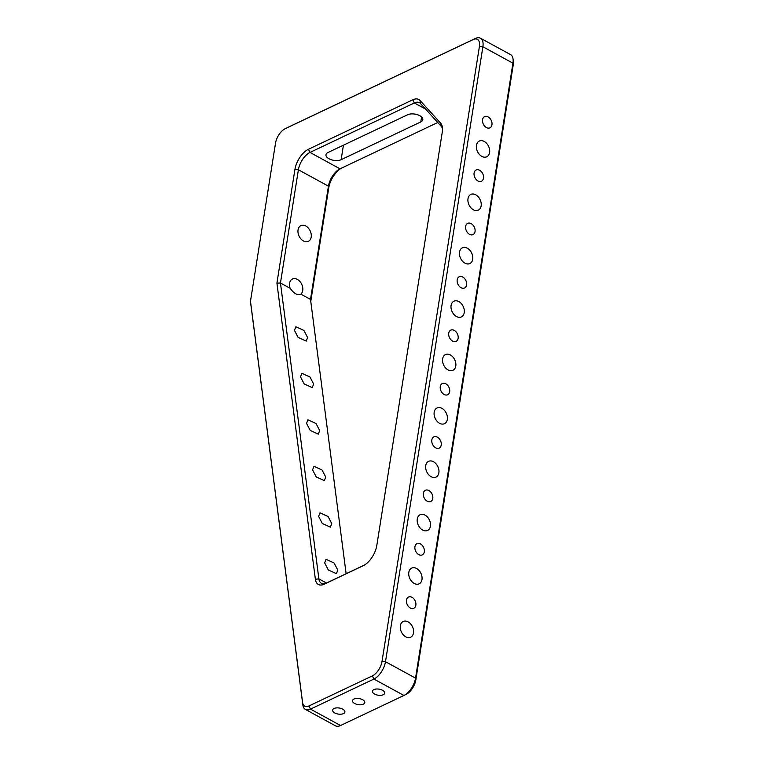 <?xml version="1.0" encoding="UTF-8"?>
<svg xmlns="http://www.w3.org/2000/svg" width="764" height="764" viewBox="0 0 764 764"><rect width="100%" height="100%" fill="white"/><g stroke="black" fill="none" stroke-linecap="round" stroke-linejoin="round"><path stroke-width="1.15" d="M383.261 694.734A6.217 3.066 -171 0 0 384.703 693.139A6.217 3.066 -171 0 0 380.911 689.586A6.217 3.066 -171 0 0 373.873 689.606A6.217 3.066 -171 0 0 372.431 691.2A6.217 3.066 -171 0 0 376.222 694.753A6.217 3.066 -171 0 0 383.261 694.734M343.437 713.614A6.217 3.066 -171 0 0 344.879 712.019A6.217 3.066 -171 0 0 341.088 708.467A6.217 3.066 -171 0 0 334.049 708.486A6.217 3.066 -171 0 0 332.607 710.081A6.217 3.066 -171 0 0 336.399 713.633A6.217 3.066 -171 0 0 343.437 713.614M363.349 704.169A6.217 3.066 -171 0 0 364.791 702.584A6.217 3.066 -171 0 0 361 699.031A6.217 3.066 -171 0 0 353.961 699.05A6.217 3.066 -171 0 0 352.519 700.636A6.217 3.066 -171 0 0 356.31 704.198A6.217 3.066 -171 0 0 363.349 704.169M491.949 124.78A6.217 4.383 64.6 0 0 489.867 118.305A6.217 4.383 64.6 0 0 484.596 116.605A6.217 4.383 64.6 0 0 482.561 119.661A6.217 4.383 64.6 0 0 484.643 126.136A6.217 4.383 64.6 0 0 489.915 127.836A6.217 4.383 64.6 0 0 491.949 124.78M483.497 178.165A6.217 4.383 64.6 0 0 481.406 171.69A6.217 4.383 64.6 0 0 476.134 169.99A6.217 4.383 64.6 0 0 474.1 173.046A6.217 4.383 64.6 0 0 476.192 179.521A6.217 4.383 64.6 0 0 481.463 181.221A6.217 4.383 64.6 0 0 483.497 178.165M475.046 231.549A6.217 4.383 64.6 0 0 472.954 225.065A6.217 4.383 64.6 0 0 467.683 223.374A6.217 4.383 64.6 0 0 465.648 226.421A6.217 4.383 64.6 0 0 467.74 232.905A6.217 4.383 64.6 0 0 473.012 234.605A6.217 4.383 64.6 0 0 475.046 231.549M466.584 284.934A6.217 4.383 64.6 0 0 464.502 278.449A6.217 4.383 64.6 0 0 459.231 276.749A6.217 4.383 64.6 0 0 457.197 279.805A6.217 4.383 64.6 0 0 459.279 286.29A6.217 4.383 64.6 0 0 464.55 287.98A6.217 4.383 64.6 0 0 466.584 284.934M458.133 338.309A6.217 4.383 64.6 0 0 456.041 331.834A6.217 4.383 64.6 0 0 450.77 330.134A6.217 4.383 64.6 0 0 448.745 333.19A6.217 4.383 64.6 0 0 450.827 339.665A6.217 4.383 64.6 0 0 456.098 341.365A6.217 4.383 64.6 0 0 458.133 338.309M449.681 391.693A6.217 4.383 64.6 0 0 447.589 385.218A6.217 4.383 64.6 0 0 442.318 383.518A6.217 4.383 64.6 0 0 440.284 386.565A6.217 4.383 64.6 0 0 442.375 393.049A6.217 4.383 64.6 0 0 447.647 394.749A6.217 4.383 64.6 0 0 449.681 391.693M441.22 445.078A6.217 4.383 64.6 0 0 439.138 438.593A6.217 4.383 64.6 0 0 433.866 436.893A6.217 4.383 64.6 0 0 431.832 439.949A6.217 4.383 64.6 0 0 433.914 446.434A6.217 4.383 64.6 0 0 439.185 448.134A6.217 4.383 64.6 0 0 441.22 445.078M432.768 498.453A6.217 4.383 64.6 0 0 430.676 491.978A6.217 4.383 64.6 0 0 425.405 490.278A6.217 4.383 64.6 0 0 423.38 493.334A6.217 4.383 64.6 0 0 425.462 499.809A6.217 4.383 64.6 0 0 430.734 501.509A6.217 4.383 64.6 0 0 432.768 498.453M424.316 551.837A6.217 4.383 64.6 0 0 422.225 545.362A6.217 4.383 64.6 0 0 416.953 543.662A6.217 4.383 64.6 0 0 414.919 546.718A6.217 4.383 64.6 0 0 417.01 553.193A6.217 4.383 64.6 0 0 422.282 554.893A6.217 4.383 64.6 0 0 424.316 551.837M415.855 605.222A6.217 4.383 64.6 0 0 413.773 598.737A6.217 4.383 64.6 0 0 408.501 597.047A6.217 4.383 64.6 0 0 406.467 600.093A6.217 4.383 64.6 0 0 408.549 606.578A6.217 4.383 64.6 0 0 413.821 608.278A6.217 4.383 64.6 0 0 415.855 605.222M430.418 526.176A8.7 6.131 64.6 0 0 427.496 517.104A8.7 6.131 64.6 0 0 420.114 514.726A8.7 6.131 64.6 0 0 417.268 518.995A8.7 6.131 64.6 0 0 420.19 528.067A8.7 6.131 64.6 0 0 427.573 530.445A8.7 6.131 64.6 0 0 430.418 526.176M337.803 570.087L334.107 563.001L326.047 559.324L324.652 562.906L328.339 569.992L336.408 573.668L337.803 570.087M438.87 472.792A8.7 6.131 64.6 0 0 435.948 463.719A8.7 6.131 64.6 0 0 428.575 461.341A8.7 6.131 64.6 0 0 425.729 465.62A8.7 6.131 64.6 0 0 428.642 474.692A8.7 6.131 64.6 0 0 436.024 477.07A8.7 6.131 64.6 0 0 438.87 472.792M331.757 523.569L328.071 516.493L320.001 512.816L318.617 516.397L322.303 523.483L330.373 527.16L331.757 523.569M447.332 419.407A8.7 6.131 64.6 0 0 444.409 410.335A8.7 6.131 64.6 0 0 437.027 407.957A8.7 6.131 64.6 0 0 434.181 412.235A8.7 6.131 64.6 0 0 437.103 421.308A8.7 6.131 64.6 0 0 444.486 423.686A8.7 6.131 64.6 0 0 447.332 419.407M325.722 477.061L322.036 469.984L313.966 466.307L312.572 469.889L316.267 476.965L324.328 480.651L325.722 477.061M455.783 366.032A8.7 6.131 64.6 0 0 452.861 356.96A8.7 6.131 64.6 0 0 445.479 354.582A8.7 6.131 64.6 0 0 442.633 358.851A8.7 6.131 64.6 0 0 445.555 367.923A8.7 6.131 64.6 0 0 452.937 370.301A8.7 6.131 64.6 0 0 455.783 366.032M319.686 430.552L315.99 423.476L307.921 419.789L306.536 423.38L310.222 430.457L318.292 434.133L319.686 430.552M464.235 312.648A8.7 6.131 64.6 0 0 461.313 303.575A8.7 6.131 64.6 0 0 453.94 301.197A8.7 6.131 64.6 0 0 451.085 305.476A8.7 6.131 64.6 0 0 454.007 314.539A8.7 6.131 64.6 0 0 461.389 316.917A8.7 6.131 64.6 0 0 464.235 312.648M313.641 384.044L309.955 376.958L301.885 373.281L300.491 376.872L304.187 383.948L312.256 387.625L313.641 384.044M472.696 259.263A8.7 6.131 64.6 0 0 469.774 250.191A8.7 6.131 64.6 0 0 462.392 247.813A8.7 6.131 64.6 0 0 459.546 252.091A8.7 6.131 64.6 0 0 462.468 261.164A8.7 6.131 64.6 0 0 469.85 263.542A8.7 6.131 64.6 0 0 472.696 259.263M307.606 337.535L303.91 330.449L295.849 326.772L294.455 330.363L298.141 337.44L306.211 341.116L307.606 337.535M481.148 205.879A8.7 6.131 64.6 0 0 478.226 196.806A8.7 6.131 64.6 0 0 470.844 194.428A8.7 6.131 64.6 0 0 467.998 198.707A8.7 6.131 64.6 0 0 470.92 207.779A8.7 6.131 64.6 0 0 478.302 210.157A8.7 6.131 64.6 0 0 481.148 205.879M300.176 294.608L300.835 294.13A8.7 6.131 64.6 0 0 302.735 290.463A8.7 6.131 64.6 0 0 299.822 281.391A8.7 6.131 64.6 0 0 292.44 279.013A8.7 6.131 64.6 0 0 289.594 283.291A8.7 6.131 64.6 0 0 290.119 288.286C294.15 293.758 297.721 295.706 300.835 294.13L310.509 299.412L328.444 186.177A14.917 7.592 118.6 0 1 339.818 168.94A14.917 7.592 118.6 0 1 340.028 168.834L437.762 122.498M489.6 152.504A8.7 6.131 64.6 0 0 486.678 143.431A8.7 6.131 64.6 0 0 479.305 141.053A8.7 6.131 64.6 0 0 476.449 145.322A8.7 6.131 64.6 0 0 479.372 154.395A8.7 6.131 64.6 0 0 486.754 156.773A8.7 6.131 64.6 0 0 489.6 152.504M311.196 237.079A8.7 6.131 64.6 0 0 308.274 228.016A8.7 6.131 64.6 0 0 300.892 225.638A8.7 6.131 64.6 0 0 298.046 229.907A8.7 6.131 64.6 0 0 300.968 238.979A8.7 6.131 64.6 0 0 308.35 241.357A8.7 6.131 64.6 0 0 311.196 237.079M413.505 632.936A8.7 6.131 64.6 0 0 410.583 623.863A8.7 6.131 64.6 0 0 403.211 621.485A8.7 6.131 64.6 0 0 400.365 625.764A8.7 6.131 64.6 0 0 403.287 634.836A8.7 6.131 64.6 0 0 410.66 637.214A8.7 6.131 64.6 0 0 413.505 632.936M421.967 579.551A8.7 6.131 64.6 0 0 419.044 570.479A8.7 6.131 64.6 0 0 411.662 568.11A8.7 6.131 64.6 0 0 408.816 572.379A8.7 6.131 64.6 0 0 411.739 581.452A8.7 6.131 64.6 0 0 419.121 583.83A8.7 6.131 64.6 0 0 421.967 579.551M419.98 100.437L440.666 123.195A17.4 8.862 118.6 0 1 442.432 127.693A17.4 8.862 118.6 0 1 442.26 132.21L376.814 545.42A17.4 8.862 118.6 0 1 363.54 565.532A17.4 8.862 118.6 0 1 363.301 565.656L324.299 584.145A17.4 8.862 118.6 0 1 315.379 579.274L276.921 283.119L294.914 169.512A17.4 8.862 118.6 0 1 308.436 149.276L412.789 99.797A17.4 8.862 118.6 0 1 419.98 100.437L420.496 103.512A14.917 7.592 -61.4 0 0 419.446 102.682A14.917 7.592 -61.4 0 0 414.336 102.959L309.974 152.437A14.917 7.592 -61.4 0 0 298.39 169.78L280.455 283.005L290.119 288.286M473.136 39.594L285.173 128.705A12.434 6.332 -61.4 0 0 285.001 128.791A12.434 6.332 -61.4 0 0 275.517 143.155L250.783 299.345A12.434 6.332 -61.4 0 0 250.659 302.573A12.434 6.332 -61.4 0 0 250.678 302.764L302.582 702.479A12.434 6.332 -61.4 0 0 308.962 705.955L372.354 675.901A12.434 6.332 -61.4 0 0 382.01 661.452L479.41 46.489A12.434 6.332 -61.4 0 0 473.136 39.594L475.351 38.486A14.917 7.592 118.6 0 1 480.47 38.2A14.917 7.592 118.6 0 1 482.886 46.766L385.486 661.719A14.917 7.592 118.6 0 1 373.892 679.062L310.499 709.116A14.917 7.592 118.6 0 1 305.38 709.403A14.917 7.592 118.6 0 1 302.85 704.952L250.945 305.228A14.917 7.592 118.6 0 1 250.917 304.998A14.917 7.592 118.6 0 1 250.898 304.769M341.202 168.281A17.4 8.862 -61.4 0 0 328.73 187.963L310.767 301.379M305.38 709.403L335.434 725.8A14.917 7.592 -61.4 0 0 340.553 725.514L403.946 695.46A14.917 7.592 -61.4 0 0 404.156 695.355A14.917 7.592 -61.4 0 0 415.54 678.117L512.94 63.164A14.917 7.592 -61.4 0 0 513.083 59.286L513.341 61.712A12.434 6.332 118.6 0 1 513.217 64.94L415.826 679.903A12.434 6.332 118.6 0 1 406.343 694.266A12.434 6.332 118.6 0 1 406.161 694.352M286.968 127.808A14.917 7.592 118.6 0 1 287.178 127.703A14.917 7.592 118.6 0 1 287.388 127.598L475.351 38.486M276.921 283.119L280.455 283.005L318.874 578.854A14.917 7.592 -61.4 0 0 321.405 583.314A14.917 7.592 -61.4 0 0 326.514 583.028L364.342 565.093M442.509 129.001A14.917 7.592 -61.4 0 0 441.181 126.261L420.496 103.512M420.783 121.934A8.7 4.297 -171 0 0 422.798 119.709A8.7 4.297 -171 0 0 417.488 114.724A8.7 4.297 -171 0 0 407.632 114.762L327.985 152.513A8.7 4.297 -171 0 0 325.961 154.748A8.7 4.297 -171 0 0 331.27 159.724A8.7 4.297 -171 0 0 341.136 159.695L420.783 121.934L421.566 116.968M346.13 573.735L310.509 299.412M513.083 59.286A14.917 7.592 -61.4 0 0 510.524 54.597L480.47 38.2M382.01 661.452L385.486 661.719L415.54 678.117L415.826 679.903M513.217 64.94L512.94 63.164L482.886 46.766L479.41 46.489M308.962 705.955L310.499 709.116L340.553 725.514M403.946 695.46L373.892 679.062L372.354 675.901M308.436 149.276L309.974 152.437L340.028 168.834M425.577 109.09L414.336 102.959L412.789 99.797M328.73 187.963L328.444 186.177L298.39 169.78L294.914 169.512M315.379 579.274L318.874 578.854L326.514 583.028L324.299 584.145M343.428 145.198L341.136 159.695M363.788 565.408L363.301 565.656M440.666 123.195L441.181 126.261M302.85 704.952L302.582 702.479M250.945 305.228L250.678 302.764M285.173 128.705L287.388 127.598M406.343 694.266L404.156 695.355M250.659 302.573L250.917 304.998M285.001 128.791L287.178 127.703"/></g></svg>
